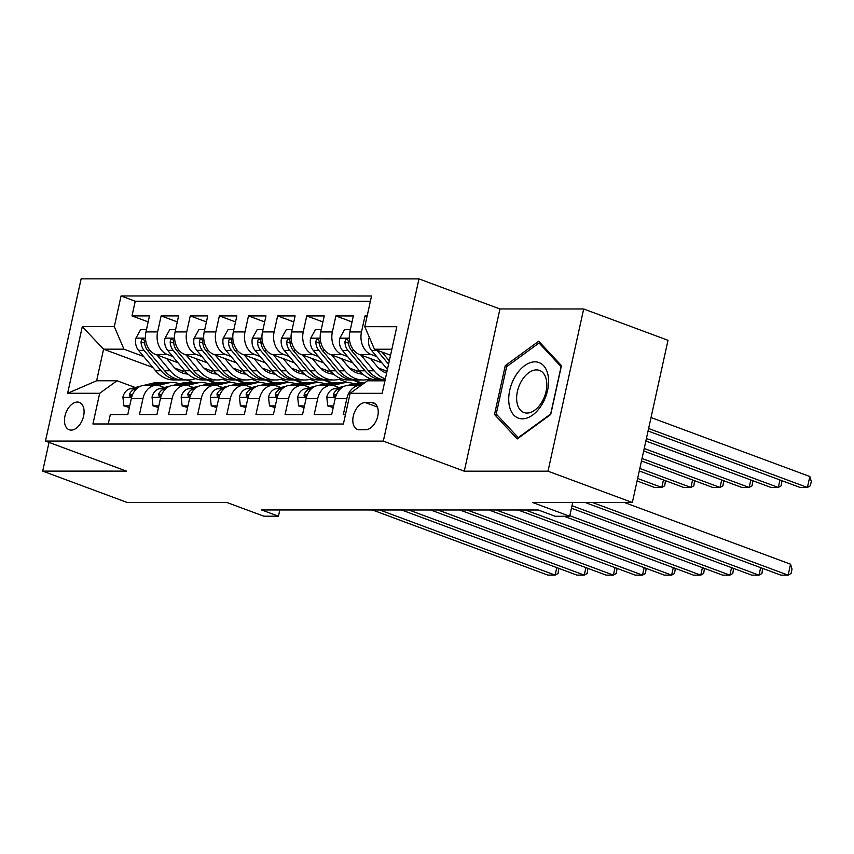 <?xml version="1.0" encoding="UTF-8"?>
<svg xmlns="http://www.w3.org/2000/svg" width="854" height="854" viewBox="0 0 854 854"><rect width="100%" height="100%" fill="white"/><g stroke="black" fill="none" stroke-linecap="round" stroke-linejoin="round"><path stroke-width="1.28" d="M71.192 430.106A14.593 8.967 -69.6 0 0 83.19 417.649A14.593 8.967 -69.6 0 0 79.347 402.405A14.593 8.967 -69.6 0 0 77.351 402.053A14.593 8.967 -69.6 0 0 65.352 414.51A14.593 8.967 -69.6 0 0 69.195 429.754A14.593 8.967 -69.6 0 0 71.192 430.106M418.983 278.906L81.141 278.852L45.475 441.07L383.318 441.123L418.983 278.906L499.942 308.967L464.277 471.184L548.012 471.194L583.677 308.988L499.942 308.967M583.677 308.988L668.009 340.298L632.344 502.504L532.586 502.494L569.693 516.264L572.724 502.494M49.02 442.383L42.7 471.109L127.032 502.419L226.78 502.44L263.886 516.211L278.447 516.211L279.824 509.955M548.012 471.194L632.344 502.504M108.245 423.979L110.315 414.553L127.79 414.553L131.313 398.551L142.96 398.551A18.244 14.038 -90 0 1 156.463 385.325A18.244 14.038 -90 0 1 160.306 386.019L164.32 387.513M142.96 398.551L139.448 414.553L156.922 414.553L160.435 398.551L172.092 398.551A18.244 14.038 -90 0 1 185.585 385.325A18.244 14.038 -90 0 1 189.439 386.029L193.442 387.513M172.092 398.551L168.569 414.564L186.044 414.564L189.567 398.562L201.213 398.562A18.244 14.038 -90 0 1 214.706 385.335A18.244 14.038 -90 0 1 218.56 386.029L222.574 387.524M201.213 398.562L197.69 414.564L215.165 414.564L218.688 398.562L230.334 398.562A18.244 14.038 -90 0 1 243.828 385.335A18.244 14.038 -90 0 1 247.681 386.04L251.695 387.524M230.334 398.562L226.822 414.564L244.297 414.574L247.809 398.572L259.467 398.572A18.244 14.038 -90 0 1 272.96 385.346A18.244 14.038 -90 0 1 276.813 386.04L280.817 387.535M259.467 398.572L255.944 414.574L273.419 414.574L276.931 398.572L288.588 398.572A18.244 14.038 -90 0 1 302.081 385.346A18.244 14.038 -90 0 1 305.935 386.051L309.949 387.535M288.588 398.572L285.065 414.574L302.54 414.585L306.063 398.583L317.709 398.583A18.244 14.038 -90 0 1 331.203 385.357A18.244 14.038 -90 0 1 335.056 386.051L339.07 387.545M317.709 398.583L314.197 414.585L331.672 414.585L335.184 398.583A18.244 14.038 -90 0 1 348.678 385.357L360.335 385.357A18.244 14.038 -90 0 1 361.135 385.389M367.156 315.948L365.01 315.948L366.996 316.685M381.898 362.822L359.47 354.495A18.244 14.038 -90 0 1 349.841 331.95L353.353 315.948L335.878 315.937L352.04 321.937M352.777 362.811L330.349 354.485A18.244 14.038 90 0 1 320.709 331.939L324.232 315.937L306.757 315.937L322.908 321.937M323.655 362.811L301.227 354.485A18.244 14.038 90 0 1 291.588 331.939L295.11 315.937L277.635 315.927L293.787 321.926M294.523 362.801L272.095 354.474A18.244 14.038 90 0 1 262.466 331.928L265.978 315.927L248.503 315.927L264.665 321.926M265.402 362.801L242.974 354.474A18.244 14.038 90 0 1 233.334 331.928L236.857 315.927L219.382 315.916L235.544 321.915M236.28 362.79L213.852 354.463A18.244 14.038 90 0 1 204.213 331.918L207.735 315.916L190.261 315.916L206.412 321.915M207.159 362.79L184.731 354.463A18.244 14.038 90 0 1 175.091 331.918L178.603 315.916L161.128 315.905L177.29 321.905M569.693 516.264L555.132 516.264L538.266 509.998L261.58 509.955L278.447 516.211M371.714 402.544L365.298 402.544A14.134 8.679 -69.6 0 0 353.673 414.606A14.134 8.679 -69.6 0 0 357.399 429.381A14.134 8.679 -69.6 0 0 359.32 429.722L365.736 429.722A14.134 8.679 -69.6 0 0 377.361 417.649A14.134 8.679 -69.6 0 0 373.646 402.885A14.134 8.679 -69.6 0 0 371.714 402.544L375.322 403.889M152.834 367.476L103.569 349.19L96.63 380.756L117.019 380.756L99.672 393.288L92.926 423.979L343.393 424.022L350.14 393.331L367.487 380.799L384.93 380.809M99.672 393.288L67.637 393.278L82.283 326.644L114.319 326.644L121.065 295.954L371.543 295.996L364.797 326.687L396.832 326.698L382.176 393.331L350.14 393.331M243.209 382.656L235.982 379.977M212.443 371.234L203.85 368.042M172.786 356.513L167.256 354.453A18.244 14.038 -90 0 1 157.616 331.907L161.128 315.905M231.317 382.571L222.584 379.325M178.027 362.779L155.599 354.453L167.256 354.453M272.33 382.667L265.114 379.987M241.565 371.244L232.971 368.053M201.918 356.524L196.377 354.463A18.244 14.038 -90 0 1 186.738 331.918L190.261 315.916M260.438 382.571L251.706 379.325M301.451 382.667L294.235 379.987M270.686 371.244L262.103 368.053M231.039 356.524L225.499 354.463A18.244 14.038 -90 0 1 215.859 331.918L219.382 315.916M289.57 382.581L280.838 379.336M330.583 382.677L323.356 379.998M299.818 371.255L291.225 368.063M260.16 356.534L254.631 354.474A18.244 14.038 -90 0 1 244.991 331.928L248.503 315.927M318.691 382.581L309.959 379.336M359.705 382.677L352.488 379.998M328.939 371.255L320.346 368.063M289.292 356.534L283.752 354.474A18.244 14.038 -90 0 1 274.113 331.928L277.635 315.927M347.813 382.592L339.081 379.347M383.766 380.809L381.61 379.998M358.061 371.266L349.478 368.074M318.414 356.534L312.874 354.485A18.244 14.038 -90 0 1 303.234 331.939L306.757 315.937M372.12 380.799L368.202 379.347M387.043 371.212L378.6 368.074M347.535 356.545L341.995 354.485A18.244 14.038 -90 0 1 332.366 331.939L335.878 315.937M376.667 356.545L371.127 354.495A18.244 14.038 -90 0 1 361.488 331.95L365.01 315.948M370.39 301.259L135.242 301.216L132.007 315.905L148.169 321.905M155.599 354.453A18.244 14.038 90 0 1 145.97 331.907L149.482 315.905L132.007 315.905M345.464 414.585L343.319 414.585L346.831 398.583A18.244 14.038 -90 0 1 360.335 385.357M117.019 380.756L135.199 387.502M391.879 349.243L374.436 349.233L364.797 326.687M390.556 355.221L374.436 349.233M464.277 471.184L383.318 441.123M42.7 471.109L126.435 471.12L45.475 441.07M193.495 382.571L186.471 379.966M214.076 382.656L206.86 379.977M183.311 371.234L174.728 368.042M143.664 356.513L123.958 349.19L103.569 349.19L82.283 326.644M382.891 380.009L384.94 380.767M331.203 385.357L319.556 385.346A18.244 14.038 90 0 0 306.063 398.583M353.759 379.998L360.772 382.603M302.081 385.346L290.435 385.346A18.244 14.038 90 0 0 276.931 398.572M324.637 379.998L331.651 382.592M272.96 385.346L261.303 385.335A18.244 14.038 90 0 0 247.809 398.572M295.516 379.987L302.529 382.592M243.828 385.335L232.181 385.335A18.244 14.038 90 0 0 218.688 398.562M266.384 379.987L273.397 382.581M214.706 385.335L203.06 385.335A18.244 14.038 90 0 0 189.567 398.562M237.263 379.977L244.276 382.581M185.585 385.325L173.938 385.325A18.244 14.038 90 0 0 160.435 398.551M208.141 379.977L215.155 382.571M135.242 301.216L121.065 295.954M114.319 326.644L123.958 349.19M156.463 385.325L144.806 385.325A18.244 14.038 90 0 0 131.313 398.551M67.637 393.278L96.63 380.756M538.725 341.226L505.248 365.651L494.509 414.51L517.246 438.935L550.713 414.51L561.462 365.661L538.725 341.226M497.85 415.749L494.509 414.51M507.084 366.334L505.248 365.651M592.462 502.504L788.135 575.148L780.855 575.148L585.182 502.504M624.413 502.504L790.548 564.184L788.135 575.148L791.06 573.493L792.021 569.106L790.548 564.184M369.376 337.405L368.821 338.397A12.084 9.298 90 0 0 371.511 350.386L387.438 369.44M389.915 354.986L390.47 355.648M648.058 431.003L800.134 487.463L807.414 487.463L809.827 476.511L651.026 417.542M376.838 350.129A12.084 9.298 90 0 0 377.041 350.386L388.591 364.199M389.317 360.89L381.887 352.008M809.827 476.511L811.3 481.421L810.339 485.809L807.414 487.463L648.613 428.505M522.392 418.834A29.634 18.201 -69.6 0 0 547.585 390.342A29.634 18.201 -69.6 0 0 534.924 361.84A29.634 18.201 -69.6 0 0 509.731 390.331A29.634 18.201 -69.6 0 0 522.392 418.834M526.993 413.048A22.439 13.781 -69.6 0 0 545.439 393.886A22.439 13.781 -69.6 0 0 539.547 370.444A22.439 13.781 -69.6 0 0 536.472 369.899A22.439 13.781 -69.6 0 0 518.015 389.061A22.439 13.781 -69.6 0 0 523.918 412.514A22.439 13.781 -69.6 0 0 526.993 413.048M506.625 366.665L539.066 342.998L561.089 366.676L550.681 414.009L518.25 437.664L496.227 413.998L506.625 366.665M541.062 343.746L539.066 342.998M333.572 405.906L327.765 405.906L326.783 397.142A12.084 9.298 -90 0 1 333.935 388.805L344.386 386.232M347.781 385.389L356.716 383.19A34.886 26.837 -90 0 1 361.722 382.581L365.032 382.581M327.765 405.906L333.22 407.539M572.009 505.717L759.014 575.148L751.723 575.148L571.465 508.215M364.829 382.72A34.886 26.837 90 0 0 362.245 383.19L353.471 385.357M356.961 385.357L363.366 383.777M340.831 388.474L339.476 388.805A12.084 9.298 90 0 0 333.455 394.004L333.85 396.427L336.252 395.124M762.686 568.401L761.928 573.482L759.014 575.148L760.658 567.654M332.857 385.485L342.144 383.19A34.886 26.837 -90 0 1 347.151 382.581A34.886 26.837 -90 0 1 354.218 383.809M304.451 405.906L298.644 405.906L297.662 397.131A12.084 9.298 -90 0 1 304.814 388.805L315.254 386.232M318.659 385.389L327.584 383.19A34.886 26.837 -90 0 1 332.59 382.571L338.131 382.581A34.886 26.837 90 0 0 333.124 383.19L324.349 385.357M298.644 405.906L304.088 407.529M569.821 515.709L729.882 575.137L722.601 575.137L564.035 516.264M327.84 385.357L336.615 383.19A34.886 26.837 -90 0 1 341.621 382.581L347.151 382.581M339.871 382.645A34.886 26.837 90 0 0 338.131 382.581M311.71 388.463L310.344 388.805A12.084 9.298 90 0 0 304.334 394.004L304.045 395.53L304.739 396.427L307.13 395.124M733.565 568.401L732.807 573.482L729.882 575.137L731.536 567.643M303.736 385.474L313.023 383.179A34.886 26.837 -90 0 1 318.03 382.571A34.886 26.837 -90 0 1 325.086 383.798M275.33 405.896L269.512 405.896L268.53 397.131A12.084 9.298 -90 0 1 275.693 388.794L286.133 386.221M289.538 385.378L298.462 383.179A34.886 26.837 -90 0 1 303.469 382.571L308.999 382.571A34.886 26.837 90 0 0 303.992 383.179L295.217 385.346M269.512 405.896L274.967 407.529M525.327 509.998L700.76 575.137L693.48 575.137L518.047 509.998M298.719 385.346L307.493 383.179A34.886 26.837 -90 0 1 312.5 382.571L318.03 382.571M310.749 382.645A34.886 26.837 90 0 0 308.999 382.571M282.589 388.463L281.222 388.794A12.084 9.298 90 0 0 275.202 394.004L275.607 396.416L277.998 395.114M704.443 568.39L703.685 573.472L700.76 575.137L702.404 567.643M274.614 385.474L283.902 383.179A34.886 26.837 -90 0 1 288.908 382.571A34.886 26.837 -90 0 1 295.964 383.798M246.198 405.896L240.39 405.896L239.408 397.131A12.084 9.298 -90 0 1 246.56 388.794L257.011 386.221M260.406 385.378L269.341 383.179A34.886 26.837 -90 0 1 274.347 382.56L279.877 382.571A34.886 26.837 90 0 0 274.871 383.179L266.096 385.346M240.39 405.896L245.845 407.518M496.206 509.998L671.639 575.126L664.359 575.126L488.926 509.998M269.586 385.346L278.361 383.179A34.886 26.837 -90 0 1 283.379 382.571L288.908 382.571M281.628 382.635A34.886 26.837 90 0 0 279.877 382.571M253.457 388.463L252.101 388.794A12.084 9.298 90 0 0 246.08 393.993L246.475 396.416L248.877 395.114M675.311 568.39L674.564 573.472L671.639 575.126L673.283 567.632M350.343 329.623L344.536 329.623L339.7 338.397A12.084 9.298 90 0 0 342.39 350.386L359.438 370.785A34.886 26.837 90 0 0 377.607 379.998L383.147 380.009A34.886 26.837 90 0 0 384.887 379.934M384.898 372.483A28.951 22.279 90 0 0 387.011 371.373M360.794 354.976L373.999 370.785A34.886 26.837 90 0 0 385.357 378.866M370.551 358.605L377.094 366.43A28.951 22.279 90 0 0 386.616 373.155M385.122 379.945A34.886 26.837 -90 0 1 368.469 370.785L351.421 350.386A12.084 9.298 -90 0 1 348.421 341.835L347.727 339.476L346.671 339.081L345.528 339.839L344.92 341.835A12.084 9.298 90 0 0 347.92 350.386L364.968 370.785A34.886 26.837 90 0 0 383.147 380.009M645.87 440.995L771.002 487.463L778.293 487.463L646.414 438.497M781.965 480.717L781.207 485.798L778.293 487.463L779.937 479.969M321.221 329.623L315.414 329.623L310.578 338.387A12.084 9.298 90 0 0 313.258 350.375L330.317 370.775A34.886 26.837 90 0 0 348.485 379.998L354.015 379.998A34.886 26.837 90 0 0 355.766 379.923M355.766 372.483A28.951 22.279 90 0 0 359.203 370.497M331.662 354.976L344.877 370.785A34.886 26.837 90 0 0 363.046 379.998A34.886 26.837 90 0 0 370.326 378.696M341.429 358.605L347.962 366.419A28.951 22.279 90 0 0 362.64 374.063M363.046 379.998L357.516 379.998A34.886 26.837 -90 0 1 339.348 370.785L322.289 350.375A12.084 9.298 -90 0 1 319.3 341.835L318.606 339.476L317.549 339.07L316.407 339.839L315.799 341.835A12.084 9.298 90 0 0 318.798 350.375L335.846 370.785A34.886 26.837 90 0 0 354.015 379.998M361.071 372.59A28.951 22.279 -90 0 1 358.531 373.476M360.281 373.849A28.951 22.279 90 0 0 361.989 373.486M643.67 450.987L741.88 487.453L749.161 487.453L644.215 448.489M752.844 480.717L752.086 485.798L749.161 487.453L750.815 479.959M292.1 329.612L286.293 329.612L281.446 338.387A12.084 9.298 90 0 0 284.136 350.375L301.195 370.775A34.886 26.837 90 0 0 319.364 379.987L324.894 379.998A34.886 26.837 90 0 0 326.644 379.923M326.644 372.472A28.951 22.279 90 0 0 330.082 370.497M302.54 354.965L315.756 370.775A34.886 26.837 90 0 0 333.925 379.998A34.886 26.837 90 0 0 341.205 378.685M312.308 358.595L318.841 366.419A28.951 22.279 90 0 0 333.519 374.063M333.925 379.998L328.395 379.998A34.886 26.837 -90 0 1 310.216 370.775L293.168 350.375A12.084 9.298 -90 0 1 290.168 341.824L289.485 339.465L288.428 339.07L287.286 339.828L286.677 341.824A12.084 9.298 90 0 0 289.677 350.375L306.725 370.775A34.886 26.837 90 0 0 324.894 379.998M331.95 372.579A28.951 22.279 -90 0 1 329.409 373.465M331.16 373.838A28.951 22.279 90 0 0 332.868 373.476M641.471 460.979L712.759 487.453L720.039 487.453L642.016 458.481M723.722 480.706L722.964 485.787L720.039 487.453L721.683 479.959M262.968 329.612L257.161 329.612L252.325 338.376A12.084 9.298 90 0 0 255.015 350.364L272.063 370.764A34.886 26.837 90 0 0 290.232 379.987L295.772 379.987A34.886 26.837 90 0 0 297.523 379.913M297.523 372.472A28.951 22.279 90 0 0 300.95 370.497M273.419 354.965L286.624 370.775A34.886 26.837 90 0 0 304.803 379.987A34.886 26.837 90 0 0 312.084 378.685M283.176 358.595L289.719 366.409A28.951 22.279 90 0 0 304.387 374.052M304.803 379.987L299.263 379.987A34.886 26.837 -90 0 1 281.094 370.775L264.046 350.364A12.084 9.298 -90 0 1 261.046 341.824L260.363 339.465L259.296 339.059L258.154 339.828L257.556 341.824A12.084 9.298 90 0 0 260.545 350.364L277.603 370.775A34.886 26.837 90 0 0 295.772 379.987M302.818 372.579A28.951 22.279 -90 0 1 300.288 373.465M302.038 373.838A28.951 22.279 90 0 0 303.746 373.476M639.272 470.97L683.638 487.442L690.918 487.442L639.827 468.472M694.59 480.706L693.843 485.787L690.918 487.442L692.562 479.948M245.482 385.464L254.78 383.168A34.886 26.837 -90 0 1 259.787 382.56A34.886 26.837 -90 0 1 266.843 383.788M217.076 405.896L211.269 405.885L210.287 397.121A12.084 9.298 -90 0 1 217.439 388.783L227.879 386.211M231.285 385.367L240.209 383.168A34.886 26.837 -90 0 1 245.215 382.56L250.756 382.56A34.886 26.837 90 0 0 245.749 383.168L236.974 385.335M211.269 405.885L216.713 407.518M467.085 509.987L642.507 575.126L635.227 575.126L459.804 509.987M240.465 385.335L249.24 383.168A34.886 26.837 -90 0 1 254.246 382.56L259.787 382.56M252.506 382.635A34.886 26.837 90 0 0 250.756 382.56M224.335 388.453L222.979 388.783A12.084 9.298 90 0 0 216.959 393.993L217.354 396.405L219.756 395.103M646.19 568.38L645.432 573.461L642.507 575.126L644.162 567.632M233.847 329.601L228.039 329.601L223.204 338.376A12.084 9.298 90 0 0 225.894 350.364L242.942 370.764A34.886 26.837 90 0 0 261.11 379.977L266.651 379.987A34.886 26.837 90 0 0 268.391 379.913M268.391 372.461A28.951 22.279 90 0 0 271.828 370.487M244.287 354.954L257.502 370.764A34.886 26.837 90 0 0 275.671 379.987A34.886 26.837 90 0 0 282.952 378.674M254.054 358.584L260.587 366.409A28.951 22.279 90 0 0 275.266 374.052M275.671 379.987L270.142 379.987A34.886 26.837 -90 0 1 251.973 370.764L234.914 350.364A12.084 9.298 -90 0 1 231.925 341.813L231.231 339.454L230.174 339.059L229.032 339.817L228.424 341.813A12.084 9.298 90 0 0 231.423 350.364L248.471 370.764A34.886 26.837 90 0 0 266.651 379.987M273.696 372.568A28.951 22.279 -90 0 1 271.166 373.454M272.906 373.828A28.951 22.279 90 0 0 274.614 373.465M637.073 480.962L654.506 487.442L661.786 487.442L637.628 478.464M665.469 480.695L664.711 485.777L661.786 487.442L663.441 479.948M216.361 385.464L225.648 383.168A34.886 26.837 -90 0 1 230.655 382.56A34.886 26.837 -90 0 1 237.722 383.788M187.955 405.885L182.148 405.885L181.155 397.121A12.084 9.298 -90 0 1 188.318 388.783L198.758 386.211M202.163 385.367L211.087 383.168A34.886 26.837 -90 0 1 216.094 382.549L221.634 382.56A34.886 26.837 90 0 0 216.617 383.168L207.842 385.335M182.148 405.885L187.592 407.507M437.953 509.987L613.385 575.116L606.105 575.116L430.672 509.987M211.344 385.335L220.118 383.168A34.886 26.837 -90 0 1 225.125 382.56L230.655 382.56M223.374 382.635A34.886 26.837 90 0 0 221.634 382.56M195.214 388.453L193.847 388.783A12.084 9.298 90 0 0 187.827 393.982L188.232 396.405L190.623 395.103M617.068 568.38L616.31 573.461L613.385 575.116L615.029 567.622M204.725 329.601L198.918 329.601L194.071 338.365A12.084 9.298 90 0 0 196.762 350.353L213.82 370.764A34.886 26.837 90 0 0 231.989 379.977L237.519 379.977A34.886 26.837 90 0 0 239.269 379.902M239.269 372.461A28.951 22.279 90 0 0 242.707 370.487M215.165 354.954L228.381 370.764A34.886 26.837 90 0 0 246.55 379.977A34.886 26.837 90 0 0 253.83 378.674M224.933 358.584L231.466 366.398A28.951 22.279 90 0 0 246.144 374.052M246.55 379.977L241.02 379.977A34.886 26.837 -90 0 1 222.841 370.764L205.793 350.353A12.084 9.298 -90 0 1 202.793 341.813L202.11 339.454L201.053 339.049L199.911 339.817L199.302 341.813A12.084 9.298 90 0 0 202.302 350.353L219.35 370.764A34.886 26.837 90 0 0 237.519 379.977M244.575 372.568A28.951 22.279 -90 0 1 242.034 373.454M243.785 373.828A28.951 22.279 90 0 0 245.493 373.465M187.239 385.453L196.527 383.168A34.886 26.837 -90 0 1 201.533 382.549A34.886 26.837 -90 0 1 208.589 383.777M158.823 405.885L153.015 405.874L152.033 397.11A12.084 9.298 -90 0 1 159.196 388.773L169.636 386.2M173.042 385.367L181.966 383.158A34.886 26.837 -90 0 1 186.973 382.549L192.502 382.549A34.886 26.837 90 0 0 187.496 383.158L178.721 385.325M153.015 405.874L158.47 407.507M408.831 509.977L584.264 575.116L576.984 575.116L401.551 509.977M182.212 385.325L190.997 383.158A34.886 26.837 -90 0 1 196.004 382.549L201.533 382.549M194.253 382.624A34.886 26.837 90 0 0 192.502 382.549M166.082 388.442L164.726 388.773A12.084 9.298 90 0 0 158.705 393.982L159.111 396.395L161.502 395.092M587.936 568.369L587.189 573.45L584.264 575.116L585.908 567.622M175.604 329.591L169.786 329.591L164.95 338.365A12.084 9.298 90 0 0 167.64 350.353L184.688 370.753A34.886 26.837 90 0 0 202.868 379.977L208.397 379.977A34.886 26.837 90 0 0 210.148 379.902M210.148 372.451A28.951 22.279 90 0 0 213.585 370.476M186.044 354.954L199.249 370.753A34.886 26.837 90 0 0 217.428 379.977A34.886 26.837 90 0 0 224.709 378.664M195.812 358.573L202.345 366.398A28.951 22.279 90 0 0 217.012 374.041M217.428 379.977L211.888 379.977A34.886 26.837 -90 0 1 193.719 370.753L176.671 350.353A12.084 9.298 -90 0 1 173.672 341.803L172.988 339.444L171.921 339.049L170.779 339.807L170.181 341.803A12.084 9.298 90 0 0 173.17 350.353L190.228 370.753A34.886 26.837 90 0 0 208.397 379.977M215.443 372.557A28.951 22.279 -90 0 1 212.913 373.444M214.664 373.817A28.951 22.279 90 0 0 216.372 373.454M158.107 385.453L167.405 383.158A34.886 26.837 -90 0 1 172.412 382.549A34.886 26.837 -90 0 1 179.468 383.777M129.701 405.874L123.894 405.874L122.912 397.11A12.084 9.298 -90 0 1 130.064 388.773L140.504 386.2M143.91 385.357L152.834 383.158A34.886 26.837 -90 0 1 157.851 382.549L163.381 382.549A34.886 26.837 90 0 0 158.374 383.158L149.599 385.325M123.894 405.874L129.349 407.507M379.71 509.977L555.132 575.105L547.852 575.105L372.429 509.977M153.09 385.325L161.865 383.158A34.886 26.837 -90 0 1 166.872 382.549L172.412 382.549M165.132 382.624A34.886 26.837 90 0 0 163.381 382.549M136.96 388.442L135.605 388.773A12.084 9.298 90 0 0 129.584 393.972L129.979 396.395L132.381 395.092M558.815 568.369L558.057 573.45L555.132 575.105L556.787 567.611M146.472 329.591L140.664 329.591L135.829 338.355A12.084 9.298 90 0 0 138.519 350.343L155.567 370.753A34.886 26.837 90 0 0 173.736 379.966L179.276 379.966A34.886 26.837 90 0 0 181.016 379.891M181.016 372.451A28.951 22.279 90 0 0 184.453 370.476M156.922 354.944L170.127 370.753A34.886 26.837 90 0 0 188.296 379.966A34.886 26.837 90 0 0 195.587 378.664M166.679 358.573L173.223 366.387A28.951 22.279 90 0 0 187.891 374.041M188.296 379.966L182.767 379.966A34.886 26.837 -90 0 1 164.598 370.753L147.539 350.343A12.084 9.298 -90 0 1 144.55 341.803L143.856 339.444L142.799 339.038L141.657 339.807L141.049 341.803A12.084 9.298 90 0 0 144.048 350.343L161.096 370.753A34.886 26.837 90 0 0 179.276 379.966M186.321 372.557A28.951 22.279 -90 0 1 183.791 373.444M185.531 373.817A28.951 22.279 90 0 0 187.239 373.454M184.731 354.463L196.377 354.463M213.852 354.463L225.499 354.463M242.974 354.474L254.631 354.474M272.095 354.474L283.752 354.474M301.227 354.485L312.874 354.485M330.349 354.485L341.995 354.485M359.47 354.495L371.127 354.495M349.841 331.95L361.488 331.95M145.97 331.907L157.616 331.907M175.091 331.918L186.738 331.918M204.213 331.918L215.859 331.918M233.334 331.928L244.991 331.928M262.466 331.928L274.113 331.928M291.588 331.939L303.234 331.939M320.709 331.939L332.366 331.939M335.184 398.583L346.831 398.583M377.436 407.048L365.298 402.544M369.707 338.184L368.939 338.184M377.041 350.386L371.511 350.386M326.804 397.356L335.494 397.366M356.716 383.19L362.245 383.19M333.935 388.805L339.476 388.805M336.273 395.06L333.455 394.004M297.683 397.356L306.362 397.356M336.615 383.19L342.144 383.19M327.584 383.19L333.124 383.19M304.814 388.805L310.344 388.805M307.152 395.05L304.334 394.004M268.551 397.345L277.24 397.356M307.493 383.179L313.023 383.179M298.462 383.179L303.992 383.179M275.693 388.794L281.222 388.794M278.03 395.05L275.202 394.004M239.43 397.345L248.119 397.345M278.361 383.179L283.902 383.179M269.341 383.179L274.871 383.179M246.56 388.794L252.101 388.794M248.909 395.039L246.08 393.993M349.329 338.173L339.817 338.173M364.968 370.785L359.438 370.785M373.999 370.785L368.469 370.785M347.92 350.386L342.39 350.386M353.834 350.386L351.421 350.386M348.507 343.169L344.92 341.835M320.207 338.173L310.696 338.173M335.846 370.785L330.317 370.775M344.877 370.785L339.348 370.785M318.798 350.375L313.258 350.375M324.712 350.375L322.289 350.375M319.385 343.159L315.799 341.835M291.075 338.163L281.574 338.163M306.725 370.775L301.195 370.775M315.756 370.775L310.216 370.775M289.677 350.375L284.136 350.375M295.58 350.375L293.168 350.375M290.253 343.159L286.677 341.824M261.954 338.163L252.442 338.163M277.603 370.775L272.063 370.764M286.624 370.775L281.094 370.775M260.545 350.364L255.015 350.364M266.459 350.364L264.046 350.364M261.132 343.148L257.556 341.824M210.308 397.345L218.987 397.345M249.24 383.168L254.78 383.168M240.209 383.168L245.749 383.168M217.439 388.783L222.979 388.783M219.777 395.039L216.959 393.993M232.832 338.152L223.321 338.152M248.471 370.764L242.942 370.764M257.502 370.764L251.973 370.764M231.423 350.364L225.894 350.364M237.337 350.364L234.914 350.364M232.01 343.148L228.424 341.813M181.187 397.334L189.866 397.334M220.118 383.168L225.648 383.168M211.087 383.168L216.617 383.168M188.318 388.783L193.847 388.783M190.655 395.028L187.827 393.982M203.7 338.152L194.2 338.152M219.35 370.764L213.82 370.764M228.381 370.764L222.841 370.764M202.302 350.353L196.762 350.353M208.216 350.353L205.793 350.353M202.878 343.137L199.302 341.813M152.055 397.334L160.744 397.334M190.997 383.158L196.527 383.168M181.966 383.158L187.496 383.158M159.196 388.773L164.726 388.773M161.534 395.028L158.705 393.982M174.579 338.141L165.068 338.141M190.228 370.753L184.688 370.753M199.249 370.753L193.719 370.753M173.17 350.353L167.64 350.353M179.084 350.353L176.671 350.353M173.757 343.137L170.181 341.803M122.933 397.323L131.623 397.323M161.865 383.158L167.405 383.158M152.834 383.158L158.374 383.158M130.064 388.773L135.605 388.773M132.402 395.018L129.584 393.972M145.458 338.141L135.946 338.141M161.096 370.753L155.567 370.753M170.127 370.753L164.598 370.753M144.048 350.343L138.519 350.343M149.962 350.343L147.539 350.343M144.636 343.127L141.049 341.803"/></g></svg>
